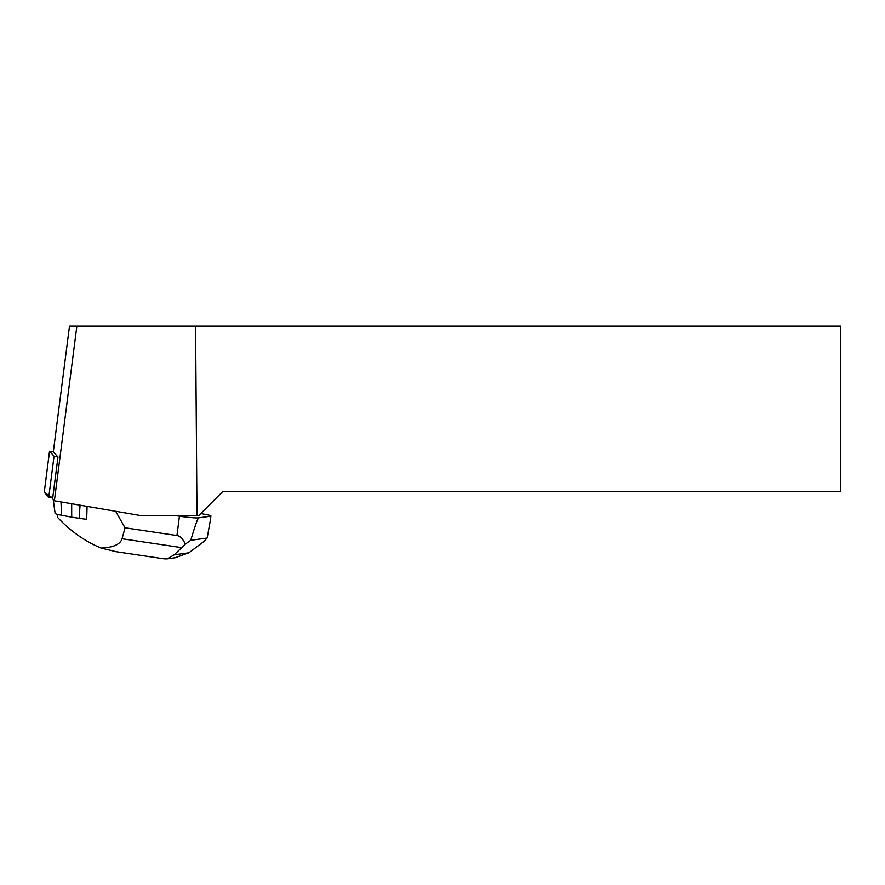 <?xml version="1.0" encoding="UTF-8"?>
<svg xmlns="http://www.w3.org/2000/svg" width="885" height="885" viewBox="0 0 885 885"><rect width="100%" height="100%" fill="white"/><g stroke="black" fill="none" stroke-linecap="round" stroke-linejoin="round"><path stroke-width="1.33" d="M53.377 451.416L49.527 451.239L54.051 456.195L57.979 456.981L53.31 451.87L69.506 326.1L76.873 326.1L54.394 500.766L139.62 515.391L196.99 515.391L195.585 326.1L76.873 326.1M49.549 451.262L44.261 492.292L52.702 498.023L48.763 497.226L44.272 492.248M54.394 500.766L52.602 498.797L57.979 456.981M195.585 326.1L840.75 326.1L840.75 491.374L222.943 491.374L198.926 515.391L196.99 515.391M99.352 508.477L115.791 511.298M115.769 511.464L125.006 527.803L176.945 535.536C180.086 536.011 182.885 538.865 185.352 544.109L190.751 540.315L207.156 538.014L203.871 541.52L188.881 552.782L175.097 557.749M174.046 515.391L179.434 516.198A15.676 1.151 7.3 0 0 198.705 517.858L210.342 516.232A15.676 1.151 7.3 0 0 210.918 515.999A15.676 1.151 7.3 0 0 200.718 513.588M210.342 516.232L210.353 520.325L207.156 538.014M57.835 514.439L57.68 517.515C70.49 531.133 84.938 541.31 101.023 548.047C113.225 547.527 120.238 544.441 122.064 538.755L125.006 527.803M86.796 518.743L86.719 519.351A32.623 2.401 -172.7 0 1 86.686 519.351L87.084 506.375M185.352 544.109L174.201 554.84L188.881 552.782M190.751 540.315C195.131 525.679 197.775 518.19 198.705 517.858M116.256 551.72L101.023 548.047M164.046 558.833L167.055 558.9L174.201 554.84M53.233 499.494L55.113 513.377A18.685 1.372 7.3 0 0 61.596 515.247L71.696 517.183L71.685 503.731M71.696 517.183L79.119 518.289L80.07 505.169M79.119 518.289L86.686 519.351M48.763 497.226L54.051 456.195M176.945 535.536L179.434 516.198M122.064 538.755L181.536 547.616M61.596 515.247L60.976 501.895M49.527 451.239L44.25 492.27M210.353 520.325L210.918 515.999M164.256 558.866L115.891 551.665M176.237 557.594L167.055 558.877"/></g></svg>
